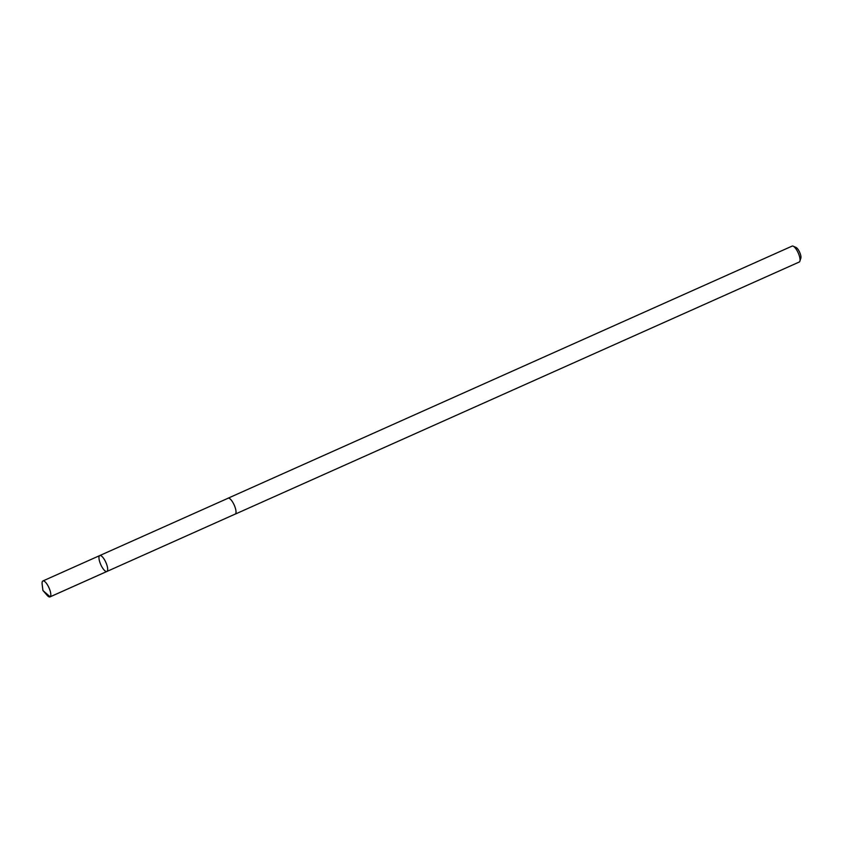 <?xml version="1.0" encoding="UTF-8"?>
<svg xmlns="http://www.w3.org/2000/svg" width="843" height="843" viewBox="0 0 843 843"><rect width="100%" height="100%" fill="white"/><g stroke="black" fill="none" stroke-linecap="round" stroke-linejoin="round"><path stroke-width="1.26" d="M99.769 555.558L228.116 498.224A8.683 2.771 65.9 0 1 230.877 499.678A8.683 2.771 65.9 0 1 235.334 508.076A8.683 2.771 65.9 0 1 235.208 514.082L106.882 571.47A8.715 2.782 -114.1 0 0 107.008 565.453A8.715 2.782 -114.1 0 0 102.53 557.012A8.715 2.782 -114.1 0 0 99.769 555.558A8.715 2.782 -114.1 0 0 100.781 564.652A8.715 2.782 -114.1 0 0 106.882 571.47A8.715 2.782 -114.1 0 0 107.008 565.453A8.715 2.782 -114.1 0 0 102.53 557.012A8.715 2.782 -114.1 0 0 99.769 555.558L42.888 580.975A8.725 2.782 65.9 0 1 45.659 582.418A8.725 2.782 65.9 0 1 50.137 590.869A8.725 2.782 65.9 0 1 50.011 596.897A8.725 2.782 65.9 0 1 47.24 595.453A8.725 2.782 65.9 0 1 47.082 595.263L42.93 590.511L42.15 584.241A8.725 2.782 65.9 0 1 42.888 580.975M227.863 498.339A8.725 2.782 65.9 0 1 228.095 498.192A8.725 2.782 65.9 0 1 234.196 505.02A8.725 2.782 65.9 0 1 235.218 514.125A8.725 2.782 65.9 0 1 234.944 514.188M228.095 498.192L792.114 246.103A8.725 2.782 65.9 0 1 793.179 246.177A8.725 2.782 65.9 0 1 798.216 252.932A8.725 2.782 65.9 0 1 799.881 261.182A8.725 2.782 65.9 0 1 799.238 262.025L235.218 514.125M793.179 246.177L796.077 247.484A6.207 1.981 65.9 0 1 799.659 252.278A6.207 1.981 65.9 0 1 800.85 258.158L799.881 261.182M107.029 571.385L50.158 596.812L42.93 590.511M106.882 571.47L50.011 596.897"/></g></svg>
